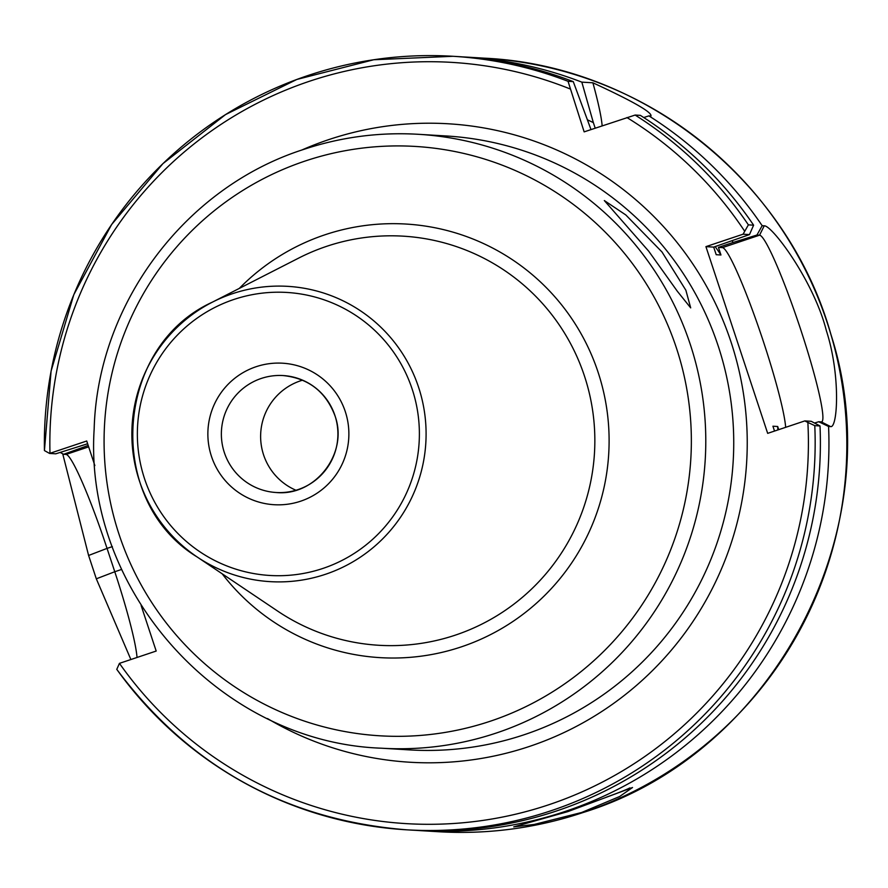 <?xml version="1.0" encoding="UTF-8"?>
<svg xmlns="http://www.w3.org/2000/svg" width="888" height="888" viewBox="0 0 888 888"><rect width="100%" height="100%" fill="white"/><g stroke="black" fill="none" stroke-linecap="round" stroke-linejoin="round"><path stroke-width="1.33" d="M411.766 830.125A387.457 385.392 -86.6 0 0 820.013 425.951L814.784 425.641A387.457 385.392 93.4 0 1 406.549 829.814A387.457 385.392 93.4 0 1 116.783 669.341L116.739 669.319C189.355 766.533 285.958 820.035 406.549 829.814L411.766 830.125M753.612 225.175L748.384 224.864L743.078 234.199L749.483 234.587L753.612 225.175A387.457 385.392 -86.6 0 0 640.348 115.362L635.131 115.052A387.457 385.392 93.4 0 1 748.384 224.864M590.997 129.581L573.271 81.618L568.043 81.308L584.149 131.868L635.131 115.052M573.271 81.618A387.457 385.392 -86.6 0 0 458.208 56.599L452.98 56.288A387.457 385.392 93.4 0 1 568.043 81.308M581.74 812.465L534.132 824.464L513.741 826.872L567.798 811.632L632.522 787.512L619.669 796.492L581.74 812.465M416.05 830.358A387.457 385.392 -86.6 0 0 420.324 830.635A387.457 385.392 -86.6 0 0 565.112 811.466A387.457 385.392 -86.6 0 0 828.571 426.462L818.703 421.745L814.529 423.043M130.88 659.529L96.315 578.81L88.6 555.466L62.715 453.79M116.783 669.341L119.447 663.358A381.307 379.276 -86.6 0 0 553.613 803.107A381.307 379.276 -86.6 0 0 807.869 422.444L814.784 425.641M121.678 569.419L114.774 571.739A98.402 9.424 -108.5 0 1 137.03 657.475M96.315 578.81L114.774 571.739L107.048 548.396L88.6 555.466M88.667 446.853L66.045 454.434A98.402 9.424 -108.5 0 1 66.678 454.623A98.402 9.424 -108.5 0 1 107.048 548.396L112.365 546.608M60.162 452.436L63.647 454.29L66.045 454.434M87.635 443.756L55.766 453.812L49.573 453.435L44.433 450.571A387.457 385.392 93.4 0 1 452.98 56.288L373.704 59.751L296.803 79.465L225.53 114.585L162.926 163.636L111.633 224.52L73.815 294.661L51.082 371.095L44.433 450.571M88.09 445.11A355.444 353.557 -86.6 0 0 88.09 445.487L63.647 454.29M602.142 125.852A98.402 9.424 71.5 0 0 592.895 82.795L581.829 82.14L593.351 122.611A355.444 353.557 -86.6 0 0 587.723 119.98M581.829 82.14A387.457 385.392 -86.6 0 0 466.766 57.11A387.457 385.392 -86.6 0 0 462.482 56.876M732.067 240.859A355.444 353.557 -86.6 0 1 733.166 242.457L756.953 235.031L762.159 225.685A387.457 385.392 -86.6 0 0 648.906 115.884L643.722 117.527M592.895 82.795C632.811 101.232 652.158 112.31 650.96 116.006L648.906 115.884M818.703 421.745L821.3 421.9L830.624 426.595C837.739 428.271 840.703 374.925 826.384 330.736C813.863 281.219 771.972 225.086 764.224 225.818L762.159 225.685M830.624 426.595L828.571 426.462M629.892 787.911A61.505 2.364 -18.3 0 1 606.482 797.135M807.869 422.444L804.828 420.912L767.676 433.355L705.927 246.642L713.686 247.108L716.205 254.712L720.956 254.989L718.436 247.386L722.399 247.63A98.402 9.424 -108.5 0 1 757.131 323.188A98.402 9.424 -108.5 0 1 785.669 427.328M820.013 425.951L811.232 421.301L804.828 420.912M778.721 429.659L777.677 426.495A338.261 336.452 93.4 0 1 777.833 429.959M593.351 122.611L595.193 128.172M733.166 242.457L718.436 247.386M715.162 246.609A338.261 336.452 93.4 0 1 720.956 254.989M119.447 663.358L156.188 651.048L141.137 605.527M94.85 465.578L86.724 441.003L49.573 453.435M756.953 235.031L759.551 235.187L764.224 225.818M821.3 421.9A98.402 9.424 71.5 0 0 821.666 421.856A98.402 9.424 71.5 0 0 799.966 327.35A98.402 9.424 71.5 0 0 759.551 235.187L722.399 247.63M777.677 426.495L772.926 426.218L774.525 431.057M749.483 234.587L713.686 247.108M743.078 234.199L705.927 246.642M662.004 251.992L685.869 290.243L690.686 307.87L677.3 291.22L648.706 251.193L604.328 200.566L625.774 214.929L662.004 251.992M295.959 490.254A58.575 58.264 93.4 0 1 302.564 380.175M438.217 831.712C487.701 834.598 535.964 828.204 583.028 812.542C775.657 753.268 892.917 527.228 830.979 334.632C788.1 181.485 642.801 65.49 484.659 58.186A387.457 385.392 93.4 0 1 843.567 394.361A387.457 385.392 93.4 0 1 583.005 812.542A387.457 385.392 93.4 0 1 438.217 831.712L420.324 830.635M569.93 88.867A381.307 379.276 -86.6 0 0 49.983 453.302M744.61 231.135A381.307 379.276 -86.6 0 0 626.939 117.549M267.488 718.547A319.813 318.104 -86.6 0 0 529.47 746.42A319.813 318.104 -86.6 0 0 731.002 341.936A319.813 318.104 -86.6 0 0 328.793 139.605A319.813 318.104 -86.6 0 0 301.609 150.116M381.485 748.207L409.435 749.894A307.503 305.872 -86.6 0 0 524.353 734.676A307.503 305.872 -86.6 0 0 731.146 402.786A307.503 305.872 -86.6 0 0 446.298 135.975L418.337 134.299A307.503 305.872 93.4 0 1 703.196 401.099A307.503 305.872 93.4 0 1 496.392 733A307.503 305.872 93.4 0 1 381.485 748.207C220.202 742.59 83.627 590.786 94.161 429.048C97.502 304.207 184.848 187.446 303.341 149.528C340.715 137.085 379.043 132.012 418.337 134.299A307.503 305.872 93.4 0 0 303.43 149.517M305.095 161.05A295.204 293.628 93.4 0 1 676.367 347.83A295.204 293.628 93.4 0 1 490.343 721.2A295.204 293.628 93.4 0 1 119.07 534.421A295.204 293.628 93.4 0 1 305.095 161.05M222.167 573.792A217.183 216.028 -86.6 0 0 461.227 646.897A217.183 216.028 -86.6 0 0 598.079 372.205A217.183 216.028 -86.6 0 0 324.93 234.798A217.183 216.028 -86.6 0 0 239.294 288.411M326.717 246.309A204.917 203.829 -86.6 0 0 298.823 258.019L212.432 302.131A147.907 147.119 93.4 0 1 232.567 293.673A147.907 147.119 93.4 0 1 418.581 387.246A147.907 147.119 93.4 0 1 325.374 574.325A147.907 147.119 93.4 0 1 197.125 556.954A147.907 147.119 93.4 0 1 212.432 302.131C113.808 346.919 104.573 500.688 197.125 556.954L277.633 611.077A204.917 203.829 -86.6 0 0 455.311 635.142A204.917 203.829 -86.6 0 0 584.437 375.957A204.917 203.829 -86.6 0 0 326.717 246.309M233.888 299.467A141.769 141.014 93.4 0 1 412.187 389.155A141.769 141.014 93.4 0 1 322.855 568.453A141.769 141.014 93.4 0 1 144.555 478.765A141.769 141.014 93.4 0 1 233.888 299.467M211.466 456.365A70.885 70.507 93.4 0 1 256.133 366.711A70.885 70.507 93.4 0 1 345.277 411.555A70.885 70.507 93.4 0 1 300.61 501.209A70.885 70.507 93.4 0 1 211.466 456.365M224.342 452.547A58.575 58.264 93.4 0 1 283.15 375.557A58.575 58.264 93.4 0 1 334.931 415.517A58.575 58.264 93.4 0 1 276.124 492.507A58.575 58.264 93.4 0 1 224.342 452.547M484.659 58.186L466.766 57.11M283.15 375.557C308.447 378.266 325.685 391.586 334.865 415.495C348.917 452.847 315.529 496.525 276.124 492.507"/></g></svg>
